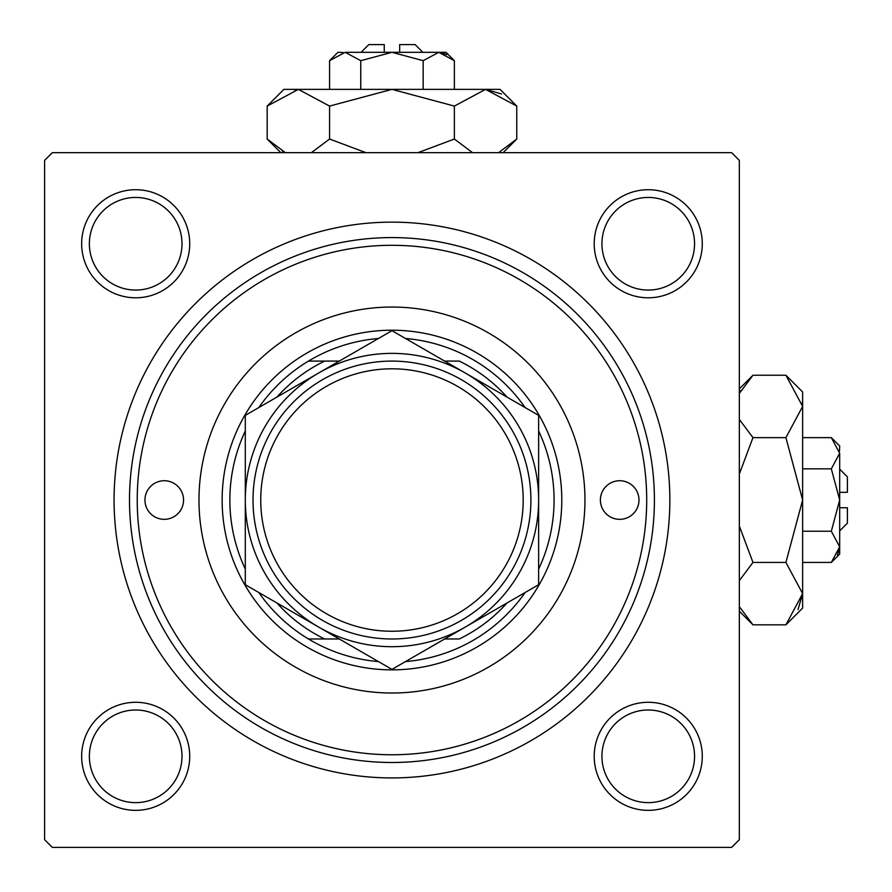 <?xml version="1.0" encoding="UTF-8"?>
<svg xmlns="http://www.w3.org/2000/svg" width="892" height="892" viewBox="0 0 892 892"><rect width="100%" height="100%" fill="white"/><g stroke="black" fill="none" stroke-linecap="round" stroke-linejoin="round"><path stroke-width="1.34" d="M81.651 756.316A54.033 54.033 0 0 1 135.684 702.283A54.033 54.033 0 0 1 189.717 756.316A54.033 54.033 0 0 1 135.684 810.349A54.033 54.033 0 0 1 81.651 756.316M182.001 756.316A46.317 46.317 0 0 0 135.684 709.999A46.317 46.317 0 0 0 89.367 756.316A46.317 46.317 0 0 0 135.684 802.633A46.317 46.317 0 0 0 182.001 756.316M81.651 243.761A54.033 54.033 0 0 1 135.684 189.717A54.033 54.033 0 0 1 189.717 243.761A54.033 54.033 0 0 1 135.684 297.794A54.033 54.033 0 0 1 81.651 243.761M182.001 243.761A46.317 46.317 0 0 0 135.684 197.444A46.317 46.317 0 0 0 89.367 243.761A46.317 46.317 0 0 0 135.684 290.067A46.317 46.317 0 0 0 182.001 243.761M594.206 243.761A54.033 54.033 0 0 1 648.239 189.717A54.033 54.033 0 0 1 702.283 243.761A54.033 54.033 0 0 1 648.239 297.794A54.033 54.033 0 0 1 594.206 243.761M694.556 243.761A46.317 46.317 0 0 0 648.239 197.444A46.317 46.317 0 0 0 601.933 243.761A46.317 46.317 0 0 0 648.239 290.067A46.317 46.317 0 0 0 694.556 243.761M594.206 756.316A54.033 54.033 0 0 1 648.239 702.283A54.033 54.033 0 0 1 702.283 756.316A54.033 54.033 0 0 1 648.239 810.349A54.033 54.033 0 0 1 594.206 756.316M694.556 756.316A46.317 46.317 0 0 0 648.239 709.999A46.317 46.317 0 0 0 601.933 756.316A46.317 46.317 0 0 0 648.239 802.633A46.317 46.317 0 0 0 694.556 756.316M114.076 500.033A277.891 277.891 0 0 1 391.967 222.141A277.891 277.891 0 0 1 669.859 500.033A277.891 277.891 0 0 1 391.967 777.924A277.891 277.891 0 0 1 114.076 500.033M731.607 152.666L52.316 152.666L44.6 160.393L44.6 839.684L52.316 847.4L731.607 847.4L739.334 839.684L739.334 160.393L731.607 152.666M638.984 500.033A19.301 19.301 0 0 0 619.684 480.732A19.301 19.301 0 0 0 600.383 500.033A19.301 19.301 0 0 0 619.684 519.334A19.301 19.301 0 0 0 638.984 500.033M183.551 500.033A19.301 19.301 0 0 0 164.251 480.732A19.301 19.301 0 0 0 144.95 500.033A19.301 19.301 0 0 0 164.251 519.334A19.301 19.301 0 0 0 183.551 500.033M584.951 500.033A192.984 192.984 0 0 0 391.967 307.049A192.984 192.984 0 0 0 198.983 500.033A192.984 192.984 0 0 0 391.967 693.017A192.984 192.984 0 0 0 584.951 500.033M137.234 500.033A254.733 254.733 0 0 0 391.967 754.766A254.733 254.733 0 0 0 646.7 500.033A254.733 254.733 0 0 0 391.967 245.3A254.733 254.733 0 0 0 137.234 500.033M654.416 500.033A262.449 262.449 0 0 1 391.967 762.493A262.449 262.449 0 0 1 129.507 500.033A262.449 262.449 0 0 1 391.967 237.584A262.449 262.449 0 0 1 654.416 500.033M378.431 338.492A162.099 162.099 0 0 0 308.465 361.093L324.666 361.093L308.465 361.093A162.099 162.099 0 0 0 258.836 407.544M391.967 669.859A169.826 169.826 0 0 1 222.141 500.033A169.826 169.826 0 0 1 391.967 330.207A169.826 169.826 0 0 1 561.793 500.033A169.826 169.826 0 0 1 391.967 669.859M258.836 592.533A162.099 162.099 0 0 0 308.465 638.984L324.666 638.984L308.465 638.984A162.099 162.099 0 0 0 378.431 661.574M245.3 430.992A162.099 162.099 0 0 0 245.3 569.074M507.046 397.118A154.383 154.383 0 0 0 459.257 361.093L444.64 361.093M525.087 407.544A162.099 162.099 0 0 0 405.503 338.492M538.634 569.074A162.099 162.099 0 0 0 538.634 430.992M444.64 638.984L459.257 638.984A154.383 154.383 0 0 0 507.046 602.947M405.503 661.574A162.099 162.099 0 0 0 525.087 592.533M339.295 361.093L324.666 361.093A154.383 154.383 0 0 0 276.888 397.118M276.888 602.947A154.383 154.383 0 0 0 324.666 638.984L339.295 638.984M260.743 500.033A131.224 131.224 0 0 0 391.967 631.257A131.224 131.224 0 0 0 523.191 500.033A131.224 131.224 0 0 0 391.967 368.809A131.224 131.224 0 0 0 260.743 500.033M530.907 500.033A138.951 138.951 0 0 1 391.967 638.984A138.951 138.951 0 0 1 253.016 500.033A138.951 138.951 0 0 1 391.967 361.093A138.951 138.951 0 0 1 530.907 500.033M538.634 437.336L538.634 415.36L465.301 373.023A146.667 146.667 0 0 0 245.3 500.033A146.667 146.667 0 0 0 465.301 627.054A146.667 146.667 0 0 0 465.301 373.023L391.967 330.676L245.3 415.36L245.3 584.717L391.967 669.39L538.634 584.717L538.634 415.36M538.634 561.581L538.634 525.165M245.3 523.938L245.3 584.717M245.3 421.035L245.3 426.822M245.3 432.609L245.3 474.789M361.093 52.316L368.809 44.6L384.251 44.6L384.251 52.316M343.019 52.494L337.934 52.316L329.572 60.678L345.171 52.316L360.769 60.678L391.967 52.316L423.165 60.678L438.764 52.316L454.363 60.678L454.363 89.367M423.165 60.678L423.165 89.367M446.758 54.635L440.916 52.494M329.572 60.678L329.572 89.367M360.769 60.678L360.769 89.367M282.418 151.138L285.362 152.666L267.176 139.041L267.176 106.092L283.901 89.367L500.033 89.367L516.758 106.092L516.758 139.041L498.561 152.666M267.176 106.092L298.374 89.367L329.572 106.092L391.967 89.367L454.363 106.092L485.56 89.367L516.758 106.092M454.363 106.092L454.363 139.041L417.98 152.666M472.548 152.666L454.363 139.041M501.516 93.983L485.56 89.367M298.374 89.367L294.07 89.713M329.572 106.092L329.572 139.041L311.386 152.666M365.954 152.666L329.572 139.041M345.171 52.316L446 52.316L454.363 60.678M399.683 52.316L399.683 44.6L415.126 44.6L422.841 52.316M839.684 469.159L847.4 476.874L847.4 492.317L839.684 492.317M839.506 451.084L839.684 446L831.322 437.637L839.684 453.236L831.322 468.835L839.684 500.033L831.322 531.231L839.684 546.829L831.322 562.428L802.633 562.428M831.322 531.231L802.633 531.231M837.365 554.824L839.506 548.981M831.322 437.637L802.633 437.637M831.322 468.835L802.633 468.835M740.862 390.484L739.334 393.439L752.959 375.242L785.908 375.242L802.633 391.967L802.633 608.099L785.908 624.824L752.959 624.824L739.334 606.638M785.908 375.242L802.633 406.44L785.908 437.637L802.633 500.033L785.908 562.428L802.633 593.626L785.908 624.824M785.908 562.428L752.959 562.428L739.334 526.057M739.334 580.625L752.959 562.428M798.017 609.582L802.633 593.626M802.633 406.44L802.287 402.136M785.908 437.637L752.959 437.637L739.334 419.452M739.334 474.02L752.959 437.637M839.684 453.236L839.684 554.066L831.322 562.428M839.684 507.749L847.4 507.749L847.4 523.191L839.684 530.907M280.813 152.666L267.176 139.041M503.121 152.666L516.758 139.041M739.334 388.879L752.959 375.242M739.334 611.187L752.959 624.824"/></g></svg>
